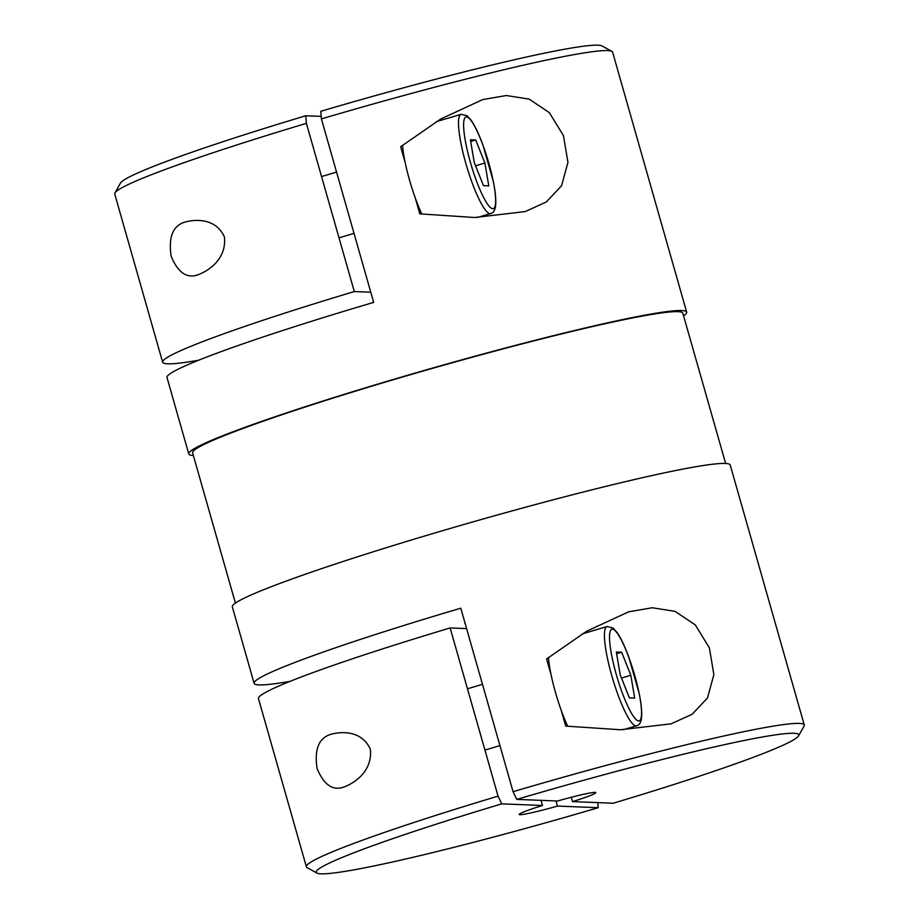 <?xml version="1.0" encoding="UTF-8"?>
<svg xmlns="http://www.w3.org/2000/svg" width="919" height="919" viewBox="0 0 919 919"><rect width="100%" height="100%" fill="white"/><g stroke="black" fill="none" stroke-linecap="round" stroke-linejoin="round"><path stroke-width="1.38" d="M571.285 797.278L572.514 801.609L613.249 803.229A250.876 15.324 164.1 0 0 798.588 735.843L804.068 726.056A258.848 15.807 164.1 0 0 804.263 724.988L730.226 465.037A258.848 15.807 164.1 0 0 431.482 533.973A258.848 15.807 164.1 0 0 232.335 606.873L254.115 683.322A258.848 15.807 164.1 0 0 290.036 681.358M804.263 724.988A258.848 15.807 164.1 0 0 513.066 791.696L460.798 608.194A258.848 15.807 164.1 0 0 453.262 610.434A258.848 15.807 164.1 0 0 254.115 683.322M551.147 674.971L546.587 658.969L586.701 631.192L628.711 611.801L652.249 607.758L675.086 611.365L695.281 624.909L709.376 647.872L713.868 674.615L707.492 697.992L692.179 714.247L671.169 723.816L620.532 729.755L565.713 726.102L561.153 710.1M683.587 315.883A258.848 15.807 164.1 0 0 686.665 312.127L612.617 52.188A258.848 15.807 164.1 0 0 611.882 51.384A258.848 15.807 164.1 0 0 321.409 118.896L320.765 111.302A250.876 15.324 164.1 0 1 602.071 45.95L611.882 51.384M686.665 312.127A258.848 15.807 164.1 0 0 387.933 381.063A258.848 15.807 164.1 0 0 188.774 453.963L167.005 377.502A258.848 15.807 164.1 0 1 366.153 304.614A258.848 15.807 164.1 0 1 373.677 302.385L321.409 118.896M188.774 453.963A258.848 15.807 164.1 0 0 193.369 455.525M405.233 162.732L400.673 146.73L440.787 118.953L482.785 99.551L506.323 95.519L529.172 99.114L549.355 112.669L563.45 135.621L567.953 162.364L561.566 185.753L546.265 201.996L525.254 211.565L474.618 217.516L419.788 213.863L415.239 197.861M464.991 622.933A39.827 2.435 164.1 0 0 464.761 623.323A39.827 2.435 164.1 0 0 465.163 623.53M572.514 801.609A39.827 2.435 164.1 0 0 595.799 792.637A39.827 2.435 164.1 0 0 557.5 801.012L516.777 799.392L513.066 791.696M798.588 735.843A250.876 15.324 164.1 0 0 516.777 799.392M725.631 463.475L682.828 313.218A254.862 15.566 164.1 0 0 388.691 381.098A254.862 15.566 164.1 0 0 192.611 452.872L235.413 603.117M466.611 628.607L450.138 627.953L498.052 796.153L501.763 803.861L542.497 805.481L541.038 800.357M556.041 800.954L557.5 806.078A39.827 2.435 -15.9 0 1 519.201 814.452A39.827 2.435 -15.9 0 1 542.497 805.481M557.5 806.078L598.235 807.698L597.809 802.62M598.235 807.698A250.876 15.324 -15.9 0 1 316.929 873.05L307.118 867.616A258.848 15.807 -15.9 0 1 306.383 866.812L258.469 698.612A258.848 15.807 -15.9 0 1 450.138 627.953M306.383 866.812A258.848 15.807 -15.9 0 1 498.052 796.153M370.334 749.146C362.006 731.019 343.132 731.409 332.494 733.89C319.215 736.992 314.08 748.514 317.089 768.479C323.902 784.975 332.908 791.133 344.108 786.951C354.975 782.908 372.677 770.938 370.334 749.146M316.929 873.05A250.876 15.324 -15.9 0 1 501.763 803.861M373.608 302.408A39.827 2.435 -15.9 0 1 373.286 302.213A39.827 2.435 -15.9 0 1 373.516 301.823M321.19 116.38L305.751 115.771L306.395 123.353A258.848 15.807 164.1 0 0 114.932 192.944A258.848 15.807 164.1 0 0 114.737 194.012L162.64 362.212A258.848 15.807 164.1 0 0 198.573 360.248M370.782 292.208L354.309 291.553L306.395 123.353M354.309 291.553A258.848 15.807 164.1 0 0 162.64 362.212M224.42 236.895C216.08 218.768 197.217 219.17 186.58 221.651C173.3 224.741 168.166 236.275 171.175 256.229C177.987 272.725 186.994 278.882 198.182 274.701C209.061 270.657 226.763 258.698 224.42 236.895M305.751 115.771A250.876 15.324 164.1 0 0 120.412 183.157L114.932 192.944M421.832 214.093A51.774 9.454 -106.6 0 1 402.499 145.317M470.413 139.78L475.72 139.987L484.899 163.031L488.782 185.856L483.474 185.649L474.284 162.606L470.413 139.78M470.7 141.48L475.72 139.987M475.56 165.799L484.899 163.031M567.758 726.343A51.774 9.454 -106.6 0 1 548.413 657.556M616.327 652.019L621.635 652.226L630.825 675.27L634.696 698.107L629.389 697.889L620.21 674.856L616.327 652.019M616.615 653.719L621.635 652.226M621.485 678.05L630.825 675.27M492.664 208.693A47.788 8.719 -106.6 0 1 465.106 139.562A47.788 8.719 -106.6 0 1 481.028 140.193A47.788 8.719 -106.6 0 1 492.664 208.693M489.999 213.633A51.774 9.454 -106.6 0 1 466.324 165.075A51.774 9.454 -106.6 0 1 461.097 114.312L467.162 115.783L471.114 120.182C474.905 125.685 478.81 133.864 482.843 144.708L493.285 181.273C495.088 190.199 495.915 197.424 495.778 202.961C495.559 209.417 493.825 212.955 490.585 213.553A51.774 9.454 -106.6 0 1 489.999 213.633M638.579 720.933A47.788 8.719 -106.6 0 1 611.02 651.812A47.788 8.719 -106.6 0 1 626.942 652.444A47.788 8.719 -106.6 0 1 638.579 720.933M635.914 725.872A51.774 9.454 -106.6 0 1 612.249 677.326A51.774 9.454 -106.6 0 1 607.011 626.551L613.076 628.033L617.028 632.433C620.83 637.935 624.736 646.103 628.757 656.959L639.21 693.523C641.002 702.449 641.83 709.675 641.703 715.2C641.473 721.668 639.75 725.194 636.511 725.803A51.774 9.454 -106.6 0 1 635.914 725.872M482.785 99.551L482.073 99.769M628.711 611.801L627.987 612.008M477.306 217.504L490.585 213.553M436.318 121.676L461.097 114.312M339.008 237.837L354.022 233.369M321.547 176.551L336.561 172.094M623.231 729.743L636.511 725.803M582.244 633.915L607.011 626.551M484.922 750.076L499.936 745.619M467.472 688.79L482.475 684.333"/></g></svg>
